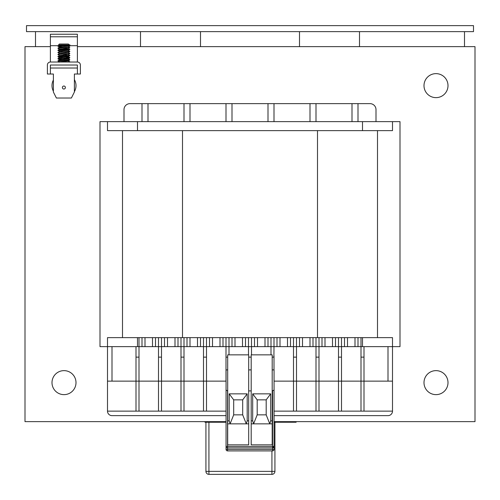 <?xml version="1.0" encoding="UTF-8"?>
<svg xmlns="http://www.w3.org/2000/svg" width="500" height="500" viewBox="0 0 500 500"><rect width="100%" height="100%" fill="white"/><g stroke="black" fill="none" stroke-linecap="round" stroke-linejoin="round"><path stroke-width="0.75" d="M58.113 46.219L57.888 46.1C57.656 45.706 72.875 45.319 69.531 44.931L61.119 44.931L58.019 45.906L69.731 44.931M61.319 46.669L57.888 46.131C57.725 45.731 73.531 45.331 69.325 44.931M59.95 47.162L58.025 46.325L69.763 45.275L69.75 44.85M58.119 48.325L68.981 47.162M58.125 50.425L69.894 49.25L58.119 50.213M57.888 50.331L69.887 49.25M58.113 52.525L69.825 51.406L57.9 52.406L69.75 51.163L68.231 50.394M57.888 54.538L68.981 53.469M57.888 56.638L69.887 55.556L57.987 56.55L62.438 57.081M58.119 58.837L69.819 57.713L66.444 57.125M61.312 59.281L57.888 58.744L69.594 57.587M68.975 59.781L58.031 61.037L69.588 59.869L57.888 60.812L69.756 59.569L68.225 58.8M274.925 471.362L274.925 422.238L274.925 471.362L271.925 471.362L271.925 474.363A3 3 0 0 0 274.925 471.362A3 3 0 0 1 271.925 474.363L208.925 474.363L208.925 471.362L205.925 471.362A3 3 0 0 0 208.925 474.363L271.925 474.363M205.925 422.238L205.925 471.362M59.55 59.706L58.019 58.938L69.656 57.787M69.588 57.769L68.987 57.675M61.319 57.175L58.038 56.837L69.656 55.681M69.594 55.663L68.987 55.575M57.881 52.438L69.662 51.475M69.588 51.463L68.981 51.369M59.95 51.369L58.031 50.531L69.656 49.375M69.588 49.356L63.875 48.919M59.55 47.237L68.406 45.981L69.662 45.169M69.594 45.156L68.975 45.062M59.55 44.988L61.119 44.931M61.325 62.031L59.944 61.881M59.556 61.806L68.4 60.7L65.338 60.237M65.106 60.219L63.875 60.125M59.438 59.781L68.4 58.6L65.331 58.137M65.106 58.119L63.875 58.025M59.544 57.606L68.388 56.5L69.887 55.587M66.444 56.125L65.331 56.031M65.106 56.013L63.875 55.925M59.556 55.5L68.4 54.394L69.75 53.681M66.45 54.025L65.338 53.931M65.106 53.913L63.875 53.819M59.95 53.469L68.406 52.294L69.887 51.388M66.456 51.919L65.338 51.831M65.106 51.812L63.875 51.719M59.387 51.244L68.388 50.194L69.887 49.288M66.45 49.819L65.331 49.725M65.106 49.706L59.944 49.269M59.556 49.194L68.388 48.087L69.744 47.375M66.444 47.719L65.331 47.625M65.106 47.606L63.875 47.512M68.406 45.981L65.338 45.525M65.106 45.506L63.875 45.412M69.4 62.031L69.75 62.094M59.356 62.031L68.231 60.9M67.825 60.831L62.656 60.388M62.431 60.369L61.312 60.275M58.119 60.719L59.375 59.906L68.4 58.856L69.75 57.894M67.825 58.725L62.656 58.288M62.431 58.269L61.319 58.175M68.331 56.606L59.444 57.675L68.231 56.7M63.888 56.275L62.663 56.181M62.438 56.169L61.325 56.075M58.119 56.519L59.394 55.7L67.831 54.525M63.888 54.175L62.663 54.081M62.431 54.062L61.319 53.975M59.55 53.544L67.825 52.419M63.888 52.069L62.656 51.981M62.431 51.962L61.319 51.869M59.55 51.444L68.394 50.188M63.888 49.969L62.663 49.875M62.431 49.862L59.394 49.394L68.225 48.288M63.888 47.869L62.663 47.775M62.438 47.756L59.387 47.287L67.825 46.112M63.888 45.763L62.656 45.675M62.431 45.656L59.375 45.194L59.787 44.931M67.188 62.031L69.75 61.662L68.394 60.956M58.794 60.831L58.188 60.738M58.794 58.725L58.181 58.637M58.113 58.619L69.744 57.462L68.388 56.756M58.781 56.625L58.188 56.531M58.044 56.413L69.744 55.356L68.225 54.45M66.45 55.025L65.2 54.95M58.788 54.525L58.188 54.431M58.125 54.413L69.763 53.263L68.331 52.4M58.8 52.419L58.181 52.331M58.113 52.312L59.375 51.5M58.788 50.319L58.181 50.231M58.788 48.219L58.194 48.125M58.125 48.106L69.756 46.95L68.231 46.037M58.8 46.112L58.188 46.025M69.656 61.769L69.169 62.031M59.45 45.062L67.231 44.931M69.287 44.931L68.388 44.031L59.387 44.031L58.487 44.931M50.388 62.031A3 3 180 0 0 47.387 65.031L47.387 74.031L53.388 74.031L53.388 92.031L56.388 98.031L71.388 98.031L74.388 92.031L74.388 74.031L80.388 74.031L80.388 65.031A3 3 180 0 0 77.387 62.031L50.388 62.031L50.388 34.244L77.387 34.244L77.387 36.788L50.388 36.788M77.387 62.031L77.387 36.788M50.388 74.031L50.388 68.031L77.387 68.031L77.387 65.031L50.388 65.031L50.388 68.031M77.387 74.031L77.387 68.031M65.388 87.531A1.5 1.5 180 0 1 63.888 89.031A1.5 1.5 180 0 1 62.387 87.531A1.5 1.5 180 0 1 63.888 86.031A1.5 1.5 180 0 1 65.388 87.531L65.388 87.531M77.387 45.694L67.281 45.694M58.419 45.694L50.388 45.694M257.188 414.85L266.188 414.85L266.188 399.85L257.188 399.85L257.188 414.85L253.588 423.85L269.788 423.85L270.688 420.85L270.688 393.85L252.688 393.85L257.188 399.85M270.688 420.85L272.188 420.85L272.188 354.85L251.188 354.85L251.188 444.85L272.188 444.85L272.188 423.85L269.788 423.85L266.188 414.85M252.688 393.85L252.688 420.85L253.588 423.85L251.188 423.85M251.188 420.85L252.688 420.85M266.188 399.85L270.688 393.85M272.188 420.85L272.188 423.85M251.188 390.9L248.688 390.9M247.062 444.85L229.062 444.85M227.688 390.9L226.062 390.131L226.062 446.4L226.062 369.9L227.688 369.9M227.562 450.9L272.562 450.9L272.562 449.4L226.062 449.4A1.5 1.5 0 0 0 227.562 450.9L227.562 446.4L226.062 446.4A1.5 1.5 0 0 0 227.562 447.9L272.562 447.9L272.562 449.4L274.062 449.4L274.062 446.4L272.562 446.4L272.562 447.9L274.062 446.4L274.062 390.131L272.188 390.9M271.062 444.85L253.062 444.85M251.188 369.9L248.688 369.9M247.188 420.85L248.688 420.85L248.688 354.85L227.688 354.85L227.688 444.85L248.688 444.85L248.688 423.85L246.287 423.85L247.188 420.85L247.188 393.85L229.188 393.85L233.688 399.85L233.688 414.85L242.688 414.85L242.688 399.85L233.688 399.85M229.188 393.85L229.188 420.85L230.087 423.85L246.287 423.85L242.688 414.85M233.688 414.85L230.087 423.85L227.688 423.85M227.688 420.85L229.188 420.85M242.688 399.85L247.188 393.85M248.688 420.85L248.688 423.85M274.062 390.131L274.062 369.9L272.188 369.9M272.562 450.9A1.5 1.5 0 0 0 274.062 449.4L274.062 446.4A1.5 1.5 0 0 1 272.562 447.9M226.062 446.4L226.062 449.4M254.562 450.9L269.562 450.9M355 337.638L355 346.637L361 346.637L361 357.137L364 357.137L364 411.138L392.5 411.138A4.5 4.5 0 0 1 388 415.637L274.062 415.637M364 411.138L361 411.138L361 381.138L392.5 381.138L392.5 411.138M332.5 337.638L332.5 346.637L338.5 346.637L338.5 357.137L341.5 357.137L341.5 411.138L361 411.138M341.5 411.138L338.5 411.138L338.5 381.138L361 381.138L361 357.137M310 337.638L310 346.637L316 346.637L316 357.137L319 357.137L319 411.138L338.5 411.138M319 411.138L316 411.138L316 381.138L338.5 381.138L338.5 357.137M287.5 337.638L287.5 346.637L293.5 346.637L293.5 357.137L296.5 357.137L296.5 411.138L316 411.138M296.5 411.138L293.5 411.138L293.5 381.138L316 381.138L316 357.137M274.062 411.138L293.5 411.138M226.062 411.138L226.062 381.138M197.5 337.638L197.5 346.637L203.5 346.637L203.5 357.137L206.5 357.137L206.5 411.138L226 411.138M206.5 411.138L203.5 411.138L203.5 381.138L226 381.138L226 357.137L227.688 357.137M175 337.638L175 346.637L181 346.637L181 357.137L184 357.137L184 411.138L203.5 411.138M184 411.138L181 411.138L181 381.138L203.5 381.138L203.5 357.137M152.5 337.638L152.5 346.637L158.5 346.637L158.5 357.137L161.5 357.137L161.5 411.138L181 411.138M161.5 411.138L158.5 411.138L158.5 381.138L181 381.138L181 357.137M139 411.138L136 411.138L136 381.138L139 381.138L139 411.138L158.5 411.138M226.062 415.637L112 415.637A4.5 4.5 0 0 1 107.5 411.138L136 411.138M392.5 337.638L392.5 346.637L392.5 337.638L358 337.638L358 346.637M341.5 357.137L341.5 346.637L344.5 346.637L344.5 337.638L335.5 337.638L335.5 346.637M319 357.137L319 346.637L322 346.637L322 337.638L313 337.638L313 346.637M296.5 357.137L296.5 346.637L299.5 346.637L299.5 337.638L290.5 337.638L290.5 346.637M272.188 357.137L273.894 357.137L274 346.637L277 346.637L277 337.638L268 337.638L268 346.637L271 346.637L271 354.85M251.5 354.85L251.5 346.637L254.5 346.637L254.5 337.638L245.5 337.638L245.5 346.637L248.5 346.637L248.5 354.85M229 354.85L229 346.637L232 346.637L232 337.638L223 337.638L223 346.637L226 346.637L226 357.137M206.5 357.137L206.5 346.637L209.5 346.637L209.5 337.638L200.5 337.638L200.5 346.637M184 357.137L184 346.637L187 346.637L187 337.638L178 337.638L178 346.637M161.5 357.137L161.5 346.637L164.5 346.637L164.5 337.638L155.5 337.638L155.5 346.637M137.5 337.638L107.5 337.638L107.5 346.637L137.5 346.637L137.5 337.638L139 337.638L139 346.637L145 346.637L145 337.638M142 346.637L142 337.638L139 337.638M152.5 346.637L145 346.637M164.5 346.637L167.5 346.637L167.5 337.638M175 346.637L167.5 346.637M187 346.637L190 346.637L190 337.638M197.5 346.637L190 346.637M209.5 346.637L212.5 346.637L212.5 337.638M220 337.638L220 346.637L212.5 346.637M232 346.637L235 346.637L235 337.638M242.5 337.638L242.5 346.637L235 346.637M254.5 346.637L257.5 346.637L257.5 337.638M265 337.638L265 346.637L257.5 346.637M277 346.637L280 346.637L280 337.638M287.5 346.637L280 346.637M299.5 346.637L302.5 346.637L302.5 337.638M310 346.637L302.5 346.637M322 346.637L325 346.637L325 337.638M332.5 346.637L325 346.637M344.5 346.637L347.5 346.637L347.5 337.638M355 346.637L347.5 346.637M136 346.637L136 357.137L139 357.137L139 346.637L137.5 346.637M161.5 337.638L161.5 346.637L158.5 346.637L158.5 337.638M184 337.638L184 346.637L181 346.637L181 337.638M206.5 337.638L206.5 346.637L203.5 346.637L203.5 337.638M220 346.637L223 346.637M229 337.638L229 346.637L226 346.637L226 337.638M242.5 346.637L245.5 346.637M251.5 337.638L251.5 346.637L248.5 346.637L248.5 337.638M265 346.637L268 346.637M274 337.638L274 346.637L271 346.637L271 337.638M296.5 337.638L296.5 346.637L293.5 346.637L293.5 337.638M319 337.638L319 346.637L316 346.637L316 337.638M341.5 337.638L341.5 346.637L338.5 346.637L338.5 337.638M362.5 337.638L362.5 346.637L361 346.637L361 337.638M107.5 411.138L107.5 381.138L136 381.138L136 357.137M248.688 357.137L251.188 357.137M273.894 357.137L273.894 355.825M364 357.137L364 346.637M107.5 381.138L107.5 346.637L100 346.637L100 121.638L107.5 121.638L107.5 130.638L137.5 130.638L137.5 121.638L107.5 121.638M362.5 346.637L392.5 346.637L392.5 381.138M112 346.637L112 381.138M388 381.138L388 346.637M158.5 357.137L158.5 381.138L139 381.138L139 357.137M293.5 357.137L293.5 381.138L274.062 381.138M274 355.825L274 369.9M142 337.638L155.5 337.638M164.5 337.638L178 337.638M200.5 337.638L187 337.638M223 337.638L209.5 337.638M245.5 337.638L232 337.638M268 337.638L254.5 337.638M290.5 337.638L277 337.638M313 337.638L299.5 337.638M322 337.638L335.5 337.638M344.5 337.638L358 337.638M392.5 346.637L400 346.637L400 121.638L137.5 121.638M285.631 421.637L285.631 422.238L274.062 422.238M221.975 421.637L221.975 422.238L204.988 422.238L204.988 421.637M293.681 421.637L293.681 422.238L285.631 422.238M296.125 421.637L296.125 422.238L293.681 422.238M288.2 421.637L288.2 422.238M289.725 421.637L289.725 422.238M292.062 421.637L292.062 422.238M208.4 421.637L208.4 422.238M210.025 421.637L210.025 422.238M281.288 421.637L281.288 422.238M284.581 421.637L284.581 422.238M276.475 421.637L276.475 422.238M279.275 421.637L279.275 422.238M221.488 421.637L221.488 422.238M216.262 421.637L216.262 422.238M218.538 421.637L218.538 422.238M224.531 421.637L224.531 422.238L221.975 422.238M226.062 422.238L224.531 422.238M275.325 421.637L275.325 422.238M77.387 46.638L475 46.638L475 421.637L274.062 421.637M226.062 421.637L25 421.637L25 46.638L50.388 46.638M362.5 121.638L362.5 130.638L392.5 130.638L392.5 121.638L392.5 130.638M362.5 130.638L137.5 130.638M358 121.638L358 103.637L370 103.637A6 6 0 0 1 376 109.637L376 121.638M124 121.638L124 109.637A6 6 0 0 1 130 103.637L142 103.637L142 121.638M148 121.638L148 103.637L142 103.637M148 103.637L184 103.637L184 121.638M190 121.638L190 103.637L184 103.637M190 103.637L226 103.637L226 121.638M232 121.638L232 103.637L226 103.637M232 103.637L268 103.637L268 121.638M274 121.638L274 103.637L268 103.637M274 103.637L310 103.637L310 121.638M316 121.638L316 103.637L310 103.637M316 103.637L352 103.637L352 121.638M358 103.637L352 103.637M74.388 91.644A12 12 0 0 0 74.388 79.631M53.388 80.031A12 12 0 0 0 53.388 91.244M76 382.638A12 12 0 0 0 58 372.244A12 12 0 0 0 58 393.031A12 12 0 0 0 76 382.638M448 382.638A12 12 0 0 0 430 372.244A12 12 0 0 0 430 393.031A12 12 0 0 0 448 382.638M448 85.638A12 12 0 0 0 430 75.244A12 12 0 0 0 430 96.031A12 12 0 0 0 448 85.638M377.5 337.638L377.5 130.638M122.5 130.638L122.5 337.638M26.5 25.638L26.5 31.637L473.5 31.637L473.5 25.638L26.5 25.638M464.5 46.638L464.5 31.637M359.5 31.637L359.5 46.638M299.5 46.638L299.5 31.637M35.5 31.637L35.5 46.638M200.5 31.637L200.5 46.638M140.5 46.638L140.5 31.637M271.925 450.9L271.925 471.362L208.925 471.362L208.925 422.238M59.887 62.031L59.544 61.956M59.381 62.013L68.388 60.956M68.225 60.756L64 60.312M63.769 60.294L62.569 60.2M59.394 59.906L68.331 58.731M65.206 58.3L64 58.212M63.769 58.194L62.569 58.1M65.2 56.2L63.994 56.106M63.762 56.094L62.569 56M59.387 55.706L68.325 54.525M65.194 54.1L64 54.006M63.769 53.987L62.569 53.894M58.019 52.631L59.444 53.475L68.394 52.294M65.206 51.994L64 51.906M63.769 51.887L62.562 51.794M59.438 51.369L68.338 50.319M65.2 49.894L64 49.8M63.762 49.787L62.569 49.694M59.381 49.138L68.325 48.219L69.737 49.056M65.194 47.794L64 47.7M63.769 47.681L62.569 47.587M57.888 48.2L59.45 47.162L68.338 46.112M65.206 45.688L64 45.6M63.769 45.581L62.562 45.487M272.562 390.9L272.562 446.4L227.562 446.4L227.562 390.9M317.5 130.638L317.5 337.638M182.5 337.638L182.5 130.638M58.031 61.037L59.394 61.75M69.756 59.988L68.338 60.825M58.038 56.837L59.45 57.675M58.038 54.737L59.394 55.444M58.044 48.431L59.394 49.144M58.956 62.237L59.394 62.006M59.387 57.806L58.031 58.519M59.381 53.6L57.881 54.506M59.45 49.269L58.038 50.106M53.031 74.031A19.5 19.5 0 0 0 53.388 74.262M74.388 74.262A19.5 19.5 0 0 0 74.744 74.031M77.387 65.031L50.388 65.031M213.438 421.637L213.438 422.238M213.756 421.637L213.756 422.238"/></g></svg>
